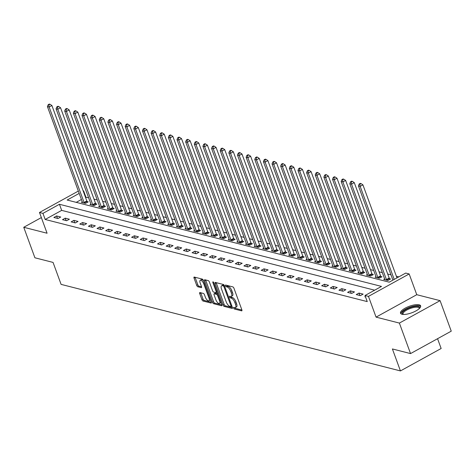 <?xml version="1.0" encoding="UTF-8"?>
<svg xmlns="http://www.w3.org/2000/svg" width="475" height="475" viewBox="0 0 475 475"><rect width="100%" height="100%" fill="white"/><g stroke="black" fill="none" stroke-linecap="round" stroke-linejoin="round"><path stroke-width="0.71" d="M233.623 308.049A0.944 0.38 -118.8 0 0 234.401 309.011L241.609 310.852A1.348 0.546 -118.8 0 0 241.822 310.834A1.348 0.546 -118.8 0 0 241.852 309.825L233.961 288.266A1.348 0.546 -118.8 0 0 232.845 286.894L225.637 285.053A0.944 0.38 -118.8 0 0 225.488 285.065A0.944 0.38 -118.8 0 0 225.471 285.772A0.944 0.38 -118.8 0 0 226.248 286.734L227.181 286.971A4.317 1.746 -118.8 0 1 230.755 291.359L231.414 293.152A4.317 1.746 -118.8 0 1 231.325 296.382A4.317 1.746 -118.8 0 1 230.648 296.436L229.71 296.198A0.944 0.38 -118.8 0 0 229.562 296.21A0.944 0.38 -118.8 0 0 229.544 296.911A0.944 0.38 -118.8 0 0 230.328 297.873L231.26 298.11A4.317 1.746 -118.8 0 1 234.834 302.498L235.493 304.291A4.317 1.746 -118.8 0 1 235.404 307.521A4.317 1.746 -118.8 0 1 234.721 307.574L233.789 307.337A0.944 0.38 -118.8 0 0 233.641 307.349A0.944 0.38 -118.8 0 0 233.623 308.049M234.781 307.586A0.944 0.38 -118.8 0 0 235.505 308.406L241.917 310.044M226.628 285.309A0.944 0.38 -118.8 0 0 227.353 286.128L228.285 286.366L227.181 286.971M230.702 296.447A0.944 0.38 -118.8 0 0 231.426 297.267L232.358 297.504L231.26 298.11M401.992 314.254A10.717 3.479 -20.1 0 0 413.951 311.909A10.717 3.479 -20.1 0 0 420.636 305.847A10.717 3.479 -20.1 0 0 419.158 304.802A10.717 3.479 -20.1 0 0 407.2 307.147A10.717 3.479 -20.1 0 0 400.514 313.209A10.717 3.479 -20.1 0 0 401.992 314.254M199.951 292.57A1.348 0.546 -118.8 0 0 199.743 292.588A1.348 0.546 -118.8 0 0 199.714 293.598L201.928 299.642A1.348 0.546 -118.8 0 0 203.045 301.013L211.048 303.056A1.348 0.546 -118.8 0 0 211.262 303.038A1.348 0.546 -118.8 0 0 211.292 302.029L203.401 280.47A1.348 0.546 -118.8 0 0 202.285 279.098L194.275 277.062A1.348 0.546 -118.8 0 0 194.067 277.073A1.348 0.546 -118.8 0 0 194.037 278.083L196.709 285.392A1.348 0.546 -118.8 0 0 197.826 286.763L201.252 287.636A1.348 0.546 -118.8 0 0 201.465 287.618A1.348 0.546 -118.8 0 0 201.495 286.609L200.171 282.987A3.61 1.461 -118.8 0 1 200.242 280.292A3.61 1.461 -118.8 0 1 203.799 283.913L208.994 298.104A3.61 1.461 -118.8 0 1 208.917 300.806A3.61 1.461 -118.8 0 1 205.36 297.178L204.499 294.815A1.348 0.546 -118.8 0 0 203.377 293.443L199.951 292.57M374.644 290.189L61.673 210.377L45.172 219.468L42.94 213.37L39.484 212.485L78.339 191.081M410.543 353.584L399.38 323.077L440.088 300.651L451.25 331.158L410.543 353.584L392.403 348.953L400.443 370.922L61.097 284.382L53.057 262.414L34.913 257.788L23.75 227.282L47.078 233.231L39.484 212.485M440.088 300.651L416.759 294.702L376.058 317.128L399.38 323.077M376.058 317.128L368.463 296.382L365.008 295.503L381.508 286.413L59.44 204.28L42.94 213.37M45.172 219.468L367.24 301.601L365.008 295.503M223.024 305.027A1.348 0.546 -118.8 0 0 224.141 306.393L232.144 308.435A1.348 0.546 -118.8 0 0 232.358 308.418A1.348 0.546 -118.8 0 0 232.388 307.414L224.497 285.849A1.348 0.546 -118.8 0 0 223.381 284.483L215.377 282.441A1.348 0.546 -118.8 0 0 215.163 282.459A1.348 0.546 -118.8 0 0 215.133 283.462L223.024 305.027L224.123 304.416A1.348 0.546 -118.8 0 0 225.245 305.787L232.459 307.628M221.599 305.746L213.596 303.703A1.348 0.546 -118.8 0 1 212.479 302.332L204.588 280.772A1.348 0.546 -118.8 0 1 204.612 279.769A1.348 0.546 -118.8 0 1 204.826 279.751L208.252 280.624A1.348 0.546 -118.8 0 1 209.368 281.996L212.568 290.736A1.348 0.546 -118.8 0 0 213.685 292.107L215.959 292.689A1.348 0.546 -118.8 0 0 216.172 292.671A1.348 0.546 -118.8 0 0 216.196 291.662L212.865 282.56A0.944 0.38 -118.8 0 1 212.889 281.853A0.944 0.38 -118.8 0 1 213.815 282.803L221.837 304.724A1.348 0.546 -118.8 0 1 221.813 305.728A1.348 0.546 -118.8 0 1 221.599 305.746L221.938 305.562M41.349 217.586L23.75 227.282M365.376 296.501L364.865 296.786L365.542 296.958M363.12 294.126L358.975 293.069L356.226 294.583L360.371 295.64L363.12 294.126M354.481 291.923L350.336 290.866L347.587 292.38L351.732 293.437L354.481 291.923M345.842 289.72L341.697 288.663L338.948 290.178L343.093 291.234L345.842 289.72M337.202 287.517L333.058 286.455L330.309 287.975L334.453 289.032L337.202 287.517M328.563 285.315L324.419 284.252L321.67 285.772L325.814 286.829L328.563 285.315M319.924 283.106L315.78 282.049L313.031 283.569L317.175 284.626L319.924 283.106M311.285 280.903L307.141 279.846L304.392 281.36L308.536 282.423L311.285 280.903M302.646 278.7L298.502 277.643L295.753 279.158L299.897 280.22L302.646 278.7M294.007 276.498L289.863 275.441L287.114 276.955L291.258 278.012L294.007 276.498M285.368 274.295L281.224 273.238L278.475 274.752L282.619 275.809L285.368 274.295M276.729 272.092L272.585 271.035L269.836 272.549L273.98 273.606L276.729 272.092M268.09 269.889L263.946 268.832L261.197 270.346L265.341 271.403L268.09 269.889M259.451 267.686L255.307 266.629L252.558 268.143L256.702 269.2L259.451 267.686M250.812 265.483L246.667 264.427L243.918 265.941L248.063 266.998L250.812 265.483M242.173 263.281L238.028 262.224L235.279 263.738L239.424 264.795L242.173 263.281M233.534 261.078L229.389 260.021L226.64 261.535L230.785 262.592L233.534 261.078M224.895 258.875L220.75 257.818L218.001 259.332L222.146 260.389L224.895 258.875M216.256 256.672L212.111 255.615L209.356 257.129L213.507 258.186L216.256 256.672M207.617 254.469L203.472 253.412L200.717 254.927L204.868 255.983L207.617 254.469M198.977 252.267L194.833 251.21L192.078 252.724L196.228 253.781L198.977 252.267M190.338 250.064L186.194 249.001L183.439 250.521L187.589 251.578L190.338 250.064M181.699 247.861L177.555 246.798L174.8 248.318L178.95 249.375L181.699 247.861M173.06 245.652L168.916 244.595L166.161 246.115L170.311 247.172L173.06 245.652M164.421 243.449L160.277 242.393L157.522 243.907L161.672 244.969L164.421 243.449M155.782 241.247L151.638 240.19L148.883 241.704L153.033 242.767L155.782 241.247M147.143 239.044L142.999 237.987L140.244 239.501L144.394 240.558L147.143 239.044M138.504 236.841L134.36 235.784L131.605 237.298L135.755 238.355L138.504 236.841M129.865 234.638L125.721 233.581L122.966 235.095L127.116 236.152L129.865 234.638M121.226 232.435L117.082 231.378L114.327 232.893L118.477 233.949L121.226 232.435M112.587 230.232L108.437 229.176L105.688 230.69L109.838 231.747L112.587 230.232M103.948 228.03L99.798 226.973L97.048 228.487L101.199 229.544L103.948 228.03M95.309 225.827L91.158 224.77L88.409 226.284L92.56 227.341L95.309 225.827M86.67 223.624L82.519 222.567L79.77 224.081L83.921 225.138L86.67 223.624M78.031 221.421L73.88 220.364L71.131 221.878L75.282 222.935L78.031 221.421M69.392 219.218L65.241 218.162L62.492 219.676L66.642 220.732L69.392 219.218M60.752 217.016L56.602 215.959L53.853 217.473L58.003 218.53L60.752 217.016M398.852 276.86L396.358 276.224M390.984 274.853L387.719 274.022M382.345 272.65L379.08 271.819M373.706 270.447L370.441 269.616M365.067 268.244L361.802 267.413M356.428 266.042L353.162 265.21M347.789 263.839L344.523 263.007M339.15 261.636L335.878 260.799M330.511 259.433L327.239 258.596M321.872 257.23L318.6 256.393M313.233 255.027L309.961 254.19M304.594 252.825L301.322 251.987M295.955 250.616L292.683 249.785M287.316 248.413L284.044 247.582M278.677 246.21L275.405 245.379M270.032 244.007L266.766 243.176M261.392 241.805L258.127 240.973M252.753 239.602L249.488 238.771M244.114 237.399L240.849 236.568M235.475 235.196L232.21 234.365M226.836 232.993L223.571 232.162M218.197 230.791L214.932 229.959M209.558 228.588L206.292 227.757M200.919 226.385L197.653 225.554M192.28 224.182L189.014 223.345M183.641 221.979L180.375 221.142M175.002 219.777L171.736 218.939M166.363 217.574L163.097 216.737M157.724 215.371L154.458 214.534M149.085 213.162L145.819 212.331M140.446 210.959L137.18 210.128M131.807 208.757L128.541 207.925M123.168 206.554L119.902 205.723M114.528 204.351L111.263 203.52M105.889 202.148L102.624 201.317M97.25 199.945L93.985 199.114M88.611 197.743L85.476 197.268M81.421 199.5L76.237 202.356M384.643 278.926L383.729 279.431L387.873 280.488L390.628 278.973L389.5 278.688M376.004 276.723L375.09 277.228L379.234 278.285L381.989 276.771L380.861 276.486M367.365 274.52L366.451 275.025L370.595 276.082L373.35 274.568L372.222 274.283M358.726 272.317L357.812 272.822L361.956 273.879L364.711 272.365L363.583 272.08M350.087 270.115L349.173 270.619L353.317 271.676L356.072 270.162L354.944 269.877M341.448 267.912L340.533 268.417L344.678 269.473L347.427 267.959L346.305 267.668M332.809 265.709L331.894 266.214L336.039 267.271L338.788 265.757L337.666 265.466M324.17 263.506L323.255 264.011L327.4 265.068L330.149 263.554L329.027 263.263M315.531 261.303L314.616 261.808L318.761 262.865L321.51 261.351L320.387 261.06M306.892 259.101L305.977 259.605L310.122 260.662L312.871 259.148L311.748 258.857M298.247 256.898L297.338 257.402L301.483 258.459L304.232 256.939L303.109 256.654M289.608 254.695L288.699 255.194L292.843 256.257L295.592 254.737L294.47 254.452M280.968 252.492L280.06 252.991L284.204 254.054L286.953 252.534L285.831 252.249M272.329 250.289L271.421 250.788L275.565 251.845L278.314 250.331L277.192 250.046M263.69 248.087L262.782 248.585L266.926 249.642L269.675 248.128L268.553 247.843M255.051 245.884L254.143 246.382L258.287 247.439L261.036 245.925L259.914 245.64M246.412 243.675L245.504 244.18L249.648 245.237L252.397 243.723L251.275 243.438M237.773 241.472L236.865 241.977L241.009 243.034L243.758 241.52L242.636 241.235M229.134 239.269L228.226 239.774L232.37 240.831L235.119 239.317L233.997 239.032M220.495 237.067L219.587 237.571L223.731 238.628L226.48 237.114L225.358 236.829M211.856 234.864L210.947 235.368L215.092 236.425L217.841 234.911L216.719 234.626M203.217 232.661L202.308 233.166L206.453 234.223L209.202 232.708L208.08 232.423M194.578 230.458L193.669 230.963L197.814 232.02L200.563 230.506L199.441 230.215M185.939 228.255L185.03 228.76L189.175 229.817L191.924 228.303L190.802 228.012M177.3 226.053L176.391 226.557L180.536 227.614L183.285 226.1L182.162 225.809M168.661 223.85L167.752 224.354L171.897 225.411L174.646 223.897L173.523 223.606M160.022 221.647L159.107 222.152L163.257 223.208L166.007 221.694L164.884 221.403M151.382 219.444L150.468 219.949L154.618 221.006L157.368 219.486L156.245 219.201M142.743 217.241L141.829 217.74L145.979 218.803L148.728 217.283L147.606 216.998M134.104 215.038L133.19 215.537L137.34 216.6L140.089 215.08L138.967 214.795M125.465 212.836L124.551 213.334L128.701 214.391L131.45 212.877L130.328 212.592M116.826 210.633L115.912 211.132L120.062 212.188L122.811 210.674L121.689 210.389M108.187 208.43L107.273 208.929L111.423 209.986L114.172 208.472L113.05 208.187M99.548 206.227L98.634 206.726L102.784 207.783L105.533 206.269L104.411 205.984M90.909 204.018L89.995 204.523L94.145 205.58L96.894 204.066L95.772 203.781M82.27 201.816L81.356 202.32L85.506 203.377L88.255 201.863L87.133 201.578M400.443 370.922L441.144 348.496L437.558 338.699M83.113 190.808L83.647 190.944L83.244 191.164M85.88 197.048L83.647 190.944M79.188 193.396L67.141 200.034L389.209 282.168L405.715 273.077L409.171 273.962L368.463 296.382M416.759 294.702L409.171 273.962M61.673 210.377L59.44 204.28M358.975 293.069L359.872 295.509M350.336 290.866L351.233 293.307M341.697 288.663L342.594 291.104M333.058 286.455L333.955 288.901M324.419 284.252L325.316 286.698M315.78 282.049L316.677 284.495M307.141 279.846L308.037 282.293M298.502 277.643L299.398 280.09M289.863 275.441L290.759 277.887M281.224 273.238L282.12 275.684M272.585 271.035L273.475 273.481M263.946 268.832L264.836 271.278M255.307 266.629L256.197 269.076M246.667 264.427L247.558 266.873M238.028 262.224L238.919 264.67M229.389 260.021L230.28 262.467M220.75 257.818L221.641 260.258M212.111 255.615L213.002 258.056M203.472 253.412L204.363 255.853M194.833 251.21L195.724 253.65M186.194 249.001L187.085 251.447M177.555 246.798L178.446 249.244M168.916 244.595L169.807 247.042M160.277 242.393L161.167 244.839M151.638 240.19L152.528 242.636M142.999 237.987L143.889 240.433M134.36 235.784L135.25 238.23M125.721 233.581L126.611 236.027M117.082 231.378L117.972 233.825M108.437 229.176L109.333 231.622M99.798 226.973L100.694 229.419M91.158 224.77L92.055 227.216M82.519 222.567L83.416 225.013M73.88 220.364L74.777 222.805M65.241 218.162L66.138 220.602M56.602 215.959L57.499 218.399M235.404 307.521L236.502 306.915A4.317 1.746 -118.8 0 0 236.592 303.685L235.493 304.291M232.358 297.504A4.317 1.746 -118.8 0 1 235.933 301.892L236.592 303.685M231.325 296.382L232.423 295.777A4.317 1.746 -118.8 0 0 232.513 292.547L231.414 293.152M228.285 286.366A4.317 1.746 -118.8 0 1 231.859 290.753L232.513 292.547M216.167 282.643A1.348 0.546 -118.8 0 0 216.238 282.857L224.123 304.416M230.785 306.571A0.944 0.38 -118.8 0 0 230.933 306.559A0.944 0.38 -118.8 0 0 230.957 305.853L224.028 286.93A0.944 0.38 -118.8 0 0 223.25 285.968L222.264 285.718A4.317 1.746 -118.8 0 0 221.588 285.772A4.317 1.746 -118.8 0 0 221.498 288.996L226.231 301.934A4.317 1.746 -118.8 0 0 229.805 306.316L230.785 306.571M221.588 285.772L222.686 285.166A4.317 1.746 -118.8 0 1 223.363 285.113L224.253 285.338M221.908 304.938L214.694 303.098L213.596 303.703M205.616 279.953A1.348 0.546 -118.8 0 0 205.687 280.167L213.578 301.726A1.348 0.546 -118.8 0 0 214.694 303.098M217.057 292.083A1.348 0.546 -118.8 0 0 217.217 292.089L216.172 292.671M215.888 299.808A3.61 1.461 -118.8 0 0 219.444 303.436A3.61 1.461 -118.8 0 0 219.521 300.734L217.687 295.735A1.348 0.546 -118.8 0 0 216.57 294.363L214.302 293.788A1.348 0.546 -118.8 0 0 214.088 293.799A1.348 0.546 -118.8 0 0 214.059 294.809L215.888 299.808M219.444 303.436L220.542 302.824A3.61 1.461 -118.8 0 0 220.922 302.225M217.859 293.841A1.348 0.546 -118.8 0 0 217.675 293.758L216.57 294.363M215.062 293.366A1.348 0.546 -118.8 0 1 215.187 293.194A1.348 0.546 -118.8 0 1 215.401 293.182L217.675 293.758M208.917 300.806L210.015 300.194A3.61 1.461 -118.8 0 0 210.395 299.594M203.573 280.951A3.61 1.461 -118.8 0 0 201.341 279.686L200.242 280.292M195.071 277.263A1.348 0.546 -118.8 0 0 195.136 277.477L197.814 284.786A1.348 0.546 -118.8 0 0 198.93 286.158L201.56 286.829M200.747 292.772A1.348 0.546 -118.8 0 0 200.812 292.992L203.027 299.036A1.348 0.546 -118.8 0 0 204.143 300.408L211.357 302.248M396.969 277.899L362.912 184.834L360.163 186.348L358.435 185.909L392.914 280.131M394.214 279.413L360.163 186.348L359.89 184.175L360.988 183.57L360.299 183.392L359.195 183.997L359.89 184.175M358.435 185.909L359.195 183.997M360.988 183.57L362.912 184.834M389.892 279.377L389.411 278.522A1.372 0.558 61.2 0 1 389.191 278.053L354.273 182.632L351.524 184.146L349.796 183.706L384.714 279.128A1.372 0.558 61.2 0 1 384.833 279.573L384.851 279.716M386.751 280.202L386.662 280.036A1.372 0.558 61.2 0 1 386.442 279.567L351.524 184.146L351.251 181.973L352.349 181.367L351.66 181.189L350.556 181.794L351.251 181.973M349.796 183.706L350.556 181.794M352.349 181.367L354.273 182.632M381.253 277.174L380.772 276.319A1.372 0.558 61.2 0 1 380.552 275.85L345.634 180.429L342.885 181.943L341.157 181.503L376.075 276.925A1.372 0.558 61.2 0 1 376.194 277.37L376.212 277.513M378.112 278L378.023 277.833A1.372 0.558 61.2 0 1 377.803 277.364L342.885 181.943L342.612 179.77L343.71 179.164L343.015 178.986L341.917 179.592L342.612 179.77M341.157 181.503L341.917 179.592M343.71 179.164L345.634 180.429M372.614 274.972L372.133 274.117A1.372 0.558 61.2 0 1 371.913 273.647L336.995 178.226L334.246 179.74L332.518 179.301L367.436 274.722A1.372 0.558 61.2 0 1 367.555 275.168L367.573 275.31M369.473 275.797L369.384 275.631A1.372 0.558 61.2 0 1 369.164 275.162L334.246 179.74L333.973 177.567L335.071 176.961L334.376 176.783L333.278 177.389L333.973 177.567M332.518 179.301L333.278 177.389M335.071 176.961L336.995 178.226M363.975 272.769L363.494 271.914A1.372 0.558 61.2 0 1 363.274 271.445L328.356 176.023L325.607 177.537L323.879 177.098L358.797 272.519A1.372 0.558 61.2 0 1 358.916 272.965L358.934 273.107M360.834 273.594L360.739 273.428A1.372 0.558 61.2 0 1 360.525 272.959L325.607 177.537L325.333 175.364L326.432 174.758L325.737 174.58L324.639 175.186L325.333 175.364M323.879 177.098L324.639 175.186M326.432 174.758L328.356 176.023M402.984 314.414A9.274 3.01 159.9 0 1 410.608 307.432A9.274 3.01 159.9 0 1 419.526 308.364M419.271 308.613A8.586 2.785 -20.1 0 0 419.217 308.162A8.586 2.785 -20.1 0 0 410.851 308.269A8.586 2.785 -20.1 0 0 403.091 314.064A8.586 2.785 -20.1 0 0 403.346 314.438M420.696 306.458A10.646 3.456 -20.1 0 0 410.56 306.975A10.646 3.456 -20.1 0 0 400.864 313.714M355.336 270.566L354.855 269.711A1.372 0.558 61.2 0 1 354.635 269.242L319.717 173.82L316.968 175.334L315.24 174.895L350.158 270.317A1.372 0.558 61.2 0 1 350.277 270.762L350.295 270.904M352.195 271.391L352.1 271.225A1.372 0.558 61.2 0 1 351.886 270.756L316.968 175.334L316.694 173.161L317.793 172.556L317.098 172.377L316 172.983L316.694 173.161M315.24 174.895L316 172.983M317.793 172.556L319.717 173.82M346.697 268.363L346.216 267.508A1.372 0.558 61.2 0 1 345.996 267.039L311.077 171.618L308.328 173.132L306.601 172.686L341.519 268.114A1.372 0.558 61.2 0 1 341.638 268.559L341.656 268.702M343.556 269.188L343.461 269.022A1.372 0.558 61.2 0 1 343.247 268.553L308.328 173.132L308.055 170.958L309.154 170.353L308.459 170.175L307.361 170.78L308.055 170.958M306.601 172.686L307.361 170.78M309.154 170.353L311.077 171.618M338.058 266.16L337.577 265.305A1.372 0.558 61.2 0 1 337.357 264.836L302.438 169.409L299.689 170.929L297.962 170.483L332.88 265.911A1.372 0.558 61.2 0 1 332.999 266.356L333.017 266.499M334.917 266.986L334.822 266.819A1.372 0.558 61.2 0 1 334.608 266.35L299.689 170.929L299.416 168.756L300.515 168.15L299.82 167.972L298.722 168.578L299.416 168.756M297.962 170.483L298.722 168.578M300.515 168.15L302.438 169.409M329.418 263.957L328.938 263.103A1.372 0.558 61.2 0 1 328.718 262.633L293.799 167.206L291.05 168.726L289.322 168.281L324.241 263.708A1.372 0.558 61.2 0 1 324.36 264.147L324.378 264.296M326.277 264.783L326.183 264.617A1.372 0.558 61.2 0 1 325.969 264.147L291.05 168.726L290.771 166.553L291.876 165.947L291.181 165.769L290.082 166.375L290.771 166.553M289.322 168.281L290.082 166.375M291.876 165.947L293.799 167.206M320.779 261.755L320.298 260.9A1.372 0.558 61.2 0 1 320.079 260.431L285.16 165.003L282.411 166.523L280.683 166.078L315.602 261.505A1.372 0.558 61.2 0 1 315.721 261.945L315.738 262.093M317.638 262.574L317.543 262.414A1.372 0.558 61.2 0 1 317.33 261.945L282.411 166.523L282.132 164.35L283.237 163.738L282.542 163.566L281.443 164.172L282.132 164.35M280.683 166.078L281.443 164.172M283.237 163.738L285.16 165.003M312.134 259.552L311.659 258.697A1.372 0.558 61.2 0 1 311.44 258.228L276.521 162.8L273.772 164.314L272.044 163.875L306.963 259.303A1.372 0.558 61.2 0 1 307.082 259.742L307.099 259.89M308.999 260.371L308.904 260.211A1.372 0.558 61.2 0 1 308.691 259.742L273.772 164.314L273.493 162.141L274.598 161.536L273.903 161.363L272.804 161.969L273.493 162.141M272.044 163.875L272.804 161.969M274.598 161.536L276.521 162.8M303.495 257.349L303.02 256.494A1.372 0.558 61.2 0 1 302.801 256.025L267.882 160.598L265.133 162.112L263.405 161.672L298.324 257.1A1.372 0.558 61.2 0 1 298.442 257.539L298.46 257.688M300.36 258.168L300.265 258.008A1.372 0.558 61.2 0 1 300.052 257.539L265.133 162.112L264.854 159.938L265.958 159.333L265.264 159.161L264.165 159.766L264.854 159.938M263.405 161.672L264.165 159.766M265.958 159.333L267.882 160.598M294.856 255.146L294.381 254.291A1.372 0.558 61.2 0 1 294.162 253.822L259.243 158.395L256.494 159.909L254.766 159.469L289.685 254.897A1.372 0.558 61.2 0 1 289.803 255.336L289.821 255.485M291.721 255.966L291.626 255.805A1.372 0.558 61.2 0 1 291.413 255.336L256.494 159.909L256.215 157.736L257.319 157.13L256.625 156.958L255.526 157.563L256.215 157.736M254.766 159.469L255.526 157.563M257.319 157.13L259.243 158.395M286.217 252.943L285.742 252.083A1.372 0.558 61.2 0 1 285.522 251.619L250.604 156.192L247.855 157.706L246.127 157.267L281.046 252.694A1.372 0.558 61.2 0 1 281.164 253.133L281.182 253.282M283.082 253.763L282.987 253.602A1.372 0.558 61.2 0 1 282.773 253.133L247.855 157.706L247.576 155.533L248.68 154.927L247.986 154.755L246.887 155.361L247.576 155.533M246.127 157.267L246.887 155.361M248.68 154.927L250.604 156.192M277.578 250.741L277.103 249.88A1.372 0.558 61.2 0 1 276.883 249.417L241.965 153.989L239.21 155.503L237.482 155.064L272.407 250.491A1.372 0.558 61.2 0 1 272.519 250.931L272.543 251.079M274.443 251.56L274.348 251.4A1.372 0.558 61.2 0 1 274.134 250.931L239.21 155.503L238.937 153.33L240.041 152.724L239.347 152.546L238.248 153.158L238.937 153.33M237.482 155.064L238.248 153.158M240.041 152.724L241.965 153.989M268.939 248.532L268.464 247.677A1.372 0.558 61.2 0 1 268.244 247.214L233.326 151.786L230.571 153.3L228.843 152.861L263.767 248.283A1.372 0.558 61.2 0 1 263.88 248.728L263.904 248.876M265.804 249.357L265.709 249.197A1.372 0.558 61.2 0 1 265.495 248.728L230.571 153.3L230.298 151.127L231.402 150.522L230.708 150.343L229.609 150.955L230.298 151.127M228.843 152.861L229.609 150.955M231.402 150.522L233.326 151.786M260.3 246.329L259.825 245.474A1.372 0.558 61.2 0 1 259.605 245.005L224.687 149.583L221.932 151.097L220.204 150.658L255.128 246.08A1.372 0.558 61.2 0 1 255.241 246.525L255.265 246.673M257.165 247.154L257.07 246.988A1.372 0.558 61.2 0 1 256.856 246.525L221.932 151.097L221.659 148.924L222.763 148.319L222.068 148.141L220.97 148.746L221.659 148.924M220.204 150.658L220.97 148.746M222.763 148.319L224.687 149.583M251.661 244.126L251.18 243.271A1.372 0.558 61.2 0 1 250.966 242.802L216.048 147.381L213.293 148.895L211.565 148.455L246.489 243.877A1.372 0.558 61.2 0 1 246.602 244.322L246.626 244.465M248.526 244.952L248.431 244.785A1.372 0.558 61.2 0 1 248.217 244.322L213.293 148.895L213.02 146.722L214.124 146.116L213.429 145.938L212.331 146.543L213.02 146.722M211.565 148.455L212.331 146.543M214.124 146.116L216.048 147.381M243.022 241.923L242.541 241.068A1.372 0.558 61.2 0 1 242.327 240.599L207.409 145.178L204.654 146.692L202.926 146.252L237.85 241.674A1.372 0.558 61.2 0 1 237.963 242.119L237.987 242.262M239.887 242.749L239.792 242.583A1.372 0.558 61.2 0 1 239.578 242.119L204.654 146.692L204.381 144.519L205.485 143.913L204.79 143.735L203.692 144.341L204.381 144.519M202.926 146.252L203.692 144.341M205.485 143.913L207.409 145.178M234.383 239.721L233.902 238.866A1.372 0.558 61.2 0 1 233.688 238.397L198.77 142.975L196.015 144.489L194.287 144.05L229.211 239.471A1.372 0.558 61.2 0 1 229.324 239.917L229.348 240.059M231.248 240.546L231.153 240.38A1.372 0.558 61.2 0 1 230.939 239.911L196.015 144.489L195.742 142.316L196.846 141.71L196.151 141.532L195.053 142.138L195.742 142.316M194.287 144.05L195.053 142.138M196.846 141.71L198.77 142.975M225.744 237.518L225.263 236.663A1.372 0.558 61.2 0 1 225.049 236.194L190.131 140.772L187.376 142.286L185.648 141.847L220.572 237.268A1.372 0.558 61.2 0 1 220.685 237.714L220.709 237.856M222.609 238.343L222.514 238.177A1.372 0.558 61.2 0 1 222.3 237.708L187.376 142.286L187.102 140.113L188.207 139.507L187.512 139.329L186.414 139.935L187.102 140.113M185.648 141.847L186.414 139.935M188.207 139.507L190.131 140.772M217.105 235.315L216.624 234.46A1.372 0.558 61.2 0 1 216.41 233.991L181.492 138.569L178.737 140.083L177.009 139.644L211.933 235.066A1.372 0.558 61.2 0 1 212.046 235.511L212.07 235.653M213.97 236.14L213.875 235.974A1.372 0.558 61.2 0 1 213.661 235.505L178.737 140.083L178.463 137.91L179.568 137.305L178.873 137.127L177.775 137.732L178.463 137.91M177.009 139.644L177.775 137.732M179.568 137.305L181.492 138.569M208.466 233.112L207.985 232.257A1.372 0.558 61.2 0 1 207.771 231.788L172.852 136.367L170.098 137.881L168.37 137.441L203.294 232.863A1.372 0.558 61.2 0 1 203.407 233.308L203.431 233.451M205.331 233.938L205.236 233.771A1.372 0.558 61.2 0 1 205.022 233.302L170.098 137.881L169.824 135.708L170.929 135.102L170.234 134.924L169.136 135.529L169.824 135.708M168.37 137.441L169.136 135.529M170.929 135.102L172.852 136.367M199.827 230.909L199.346 230.054A1.372 0.558 61.2 0 1 199.132 229.585L164.213 134.164L161.458 135.678L159.731 135.238L194.655 230.66A1.372 0.558 61.2 0 1 194.768 231.105L194.792 231.248M196.692 231.735L196.597 231.568A1.372 0.558 61.2 0 1 196.383 231.099L161.458 135.678L161.185 133.505L162.29 132.899L161.595 132.721L160.497 133.327L161.185 133.505M159.731 135.238L160.497 133.327M162.29 132.899L164.213 134.164M191.188 228.707L190.707 227.852A1.372 0.558 61.2 0 1 190.493 227.382L155.574 131.955L152.819 133.475L151.092 133.03L186.016 228.457A1.372 0.558 61.2 0 1 186.129 228.902L186.152 229.045M188.053 229.532L187.958 229.366A1.372 0.558 61.2 0 1 187.744 228.897L152.819 133.475L152.546 131.302L153.651 130.696L152.956 130.518L151.857 131.124L152.546 131.302M151.092 133.03L151.857 131.124M153.651 130.696L155.574 131.955M182.548 226.504L182.067 225.649A1.372 0.558 61.2 0 1 181.854 225.18L146.935 129.752L144.18 131.272L142.452 130.827L177.377 226.254A1.372 0.558 61.2 0 1 177.49 226.694L177.513 226.842M179.413 227.329L179.318 227.163A1.372 0.558 61.2 0 1 179.105 226.694L144.18 131.272L143.907 129.099L145.006 128.493L144.317 128.315L143.218 128.921L143.907 129.099M142.452 130.827L143.218 128.921M145.006 128.493L146.935 129.752M173.909 224.301L173.428 223.446A1.372 0.558 61.2 0 1 173.215 222.977L138.296 127.549L135.541 129.069L133.813 128.624L168.738 224.052A1.372 0.558 61.2 0 1 168.851 224.491L168.874 224.639M170.774 225.12L170.679 224.96A1.372 0.558 61.2 0 1 170.466 224.491L135.541 129.069L135.268 126.896L136.367 126.285L135.678 126.112L134.579 126.718L135.268 126.896M133.813 128.624L134.579 126.718M136.367 126.285L138.296 127.549M165.27 222.098L164.789 221.243A1.372 0.558 61.2 0 1 164.576 220.774L129.651 125.347L126.902 126.861L125.174 126.421L160.099 221.849A1.372 0.558 61.2 0 1 160.212 222.288L160.235 222.437M162.135 222.917L162.04 222.757A1.372 0.558 61.2 0 1 161.827 222.288L126.902 126.861L126.629 124.693L127.728 124.082L127.039 123.91L125.94 124.515L126.629 124.693M125.174 126.421L125.94 124.515M127.728 124.082L129.651 125.347M156.631 219.895L156.15 219.04A1.372 0.558 61.2 0 1 155.937 218.571L121.012 123.144L118.263 124.658L116.535 124.218L151.46 219.646A1.372 0.558 61.2 0 1 151.572 220.085L151.596 220.234M153.496 220.715L153.401 220.554A1.372 0.558 61.2 0 1 153.188 220.085L118.263 124.658L117.99 122.485L119.088 121.879L118.4 121.707L117.301 122.312L117.99 122.485M116.535 124.218L117.301 122.312M119.088 121.879L121.012 123.144M147.992 217.692L147.511 216.838A1.372 0.558 61.2 0 1 147.298 216.368L112.373 120.941L109.624 122.455L107.896 122.016L142.821 217.443A1.372 0.558 61.2 0 1 142.933 217.882L142.957 218.031M144.857 218.512L144.762 218.352A1.372 0.558 61.2 0 1 144.548 217.882L109.624 122.455L109.351 120.282L110.449 119.676L109.761 119.504L108.662 120.11L109.351 120.282M107.896 122.016L108.662 120.11M110.449 119.676L112.373 120.941M139.353 215.49L138.872 214.635A1.372 0.558 61.2 0 1 138.658 214.166L103.734 118.738L100.985 120.252L99.257 119.813L134.182 215.24A1.372 0.558 61.2 0 1 134.294 215.68L134.318 215.828M136.218 216.309L136.123 216.149A1.372 0.558 61.2 0 1 135.909 215.68L100.985 120.252L100.712 118.079L101.81 117.473L101.122 117.301L100.023 117.907L100.712 118.079M99.257 119.813L100.023 117.907M101.81 117.473L103.734 118.738M130.714 213.287L130.233 212.426A1.372 0.558 61.2 0 1 130.019 211.963L95.095 116.535L92.346 118.049L90.618 117.61L125.543 213.037A1.372 0.558 61.2 0 1 125.655 213.477L125.679 213.625M127.573 214.106L127.484 213.946A1.372 0.558 61.2 0 1 127.27 213.477L92.346 118.049L92.073 115.876L93.171 115.271L92.482 115.098L91.384 115.704L92.073 115.876M90.618 117.61L91.384 115.704M93.171 115.271L95.095 116.535M122.075 211.084L121.594 210.223A1.372 0.558 61.2 0 1 121.38 209.76L86.456 114.332L83.707 115.847L81.979 115.407L116.903 210.829A1.372 0.558 61.2 0 1 117.016 211.274L117.04 211.422M118.934 211.903L118.845 211.743A1.372 0.558 61.2 0 1 118.631 211.274L83.707 115.847L83.434 113.673L84.532 113.068L83.843 112.89L82.745 113.501L83.434 113.673M81.979 115.407L82.745 113.501M84.532 113.068L86.456 114.332M113.436 208.875L112.955 208.02A1.372 0.558 61.2 0 1 112.741 207.551L77.817 112.13L75.068 113.644L73.34 113.204L108.258 208.626A1.372 0.558 61.2 0 1 108.377 209.071L108.401 209.22M110.295 209.701L110.206 209.54A1.372 0.558 61.2 0 1 109.986 209.071L75.068 113.644L74.795 111.471L75.893 110.865L75.204 110.687L74.106 111.293L74.795 111.471M73.34 113.204L74.106 111.293M75.893 110.865L77.817 112.13M104.797 206.672L104.316 205.817A1.372 0.558 61.2 0 1 104.102 205.348L69.178 109.927L66.429 111.441L64.701 111.002L99.619 206.423A1.372 0.558 61.2 0 1 99.738 206.868L99.762 207.011M101.656 207.498L101.567 207.332A1.372 0.558 61.2 0 1 101.347 206.868L66.429 111.441L66.156 109.268L67.254 108.662L66.565 108.484L65.467 109.09L66.156 109.268M64.701 111.002L65.467 109.09M67.254 108.662L69.178 109.927M96.158 204.47L95.677 203.615A1.372 0.558 61.2 0 1 95.463 203.146L60.539 107.724L57.79 109.238L56.062 108.799L90.98 204.22A1.372 0.558 61.2 0 1 91.099 204.666L91.123 204.808M93.017 205.295L92.928 205.129A1.372 0.558 61.2 0 1 92.708 204.666L57.79 109.238L57.517 107.065L58.615 106.459L57.926 106.281L56.828 106.887L57.517 107.065M56.062 108.799L56.828 106.887M58.615 106.459L60.539 107.724M87.519 202.267L87.038 201.412A1.372 0.558 61.2 0 1 86.824 200.943L51.9 105.521L49.151 107.035L47.423 106.596L82.341 202.018A1.372 0.558 61.2 0 1 82.46 202.463L82.484 202.605M84.378 203.092L84.289 202.926A1.372 0.558 61.2 0 1 84.069 202.457L49.151 107.035L48.877 104.862L49.976 104.257L49.287 104.078L48.189 104.684L48.877 104.862M47.423 106.596L48.189 104.684M49.976 104.257L51.9 105.521M235.505 308.406L234.401 309.011M227.353 286.128L226.248 286.734M231.426 297.267L230.328 297.873M235.933 301.892L234.834 302.498M231.859 290.753L230.755 291.359M241.953 310.662L241.609 310.852M216.238 282.857L215.133 283.462M232.489 308.251L232.144 308.435M225.245 305.787L224.141 306.393M231.669 305.455L230.957 305.853M224.746 286.532L224.028 286.93M224.289 285.398L223.25 285.968M223.363 285.113L222.264 285.718M213.578 301.726L212.479 302.332M205.687 280.167L204.588 280.772M216.915 291.27L216.196 291.662M213.495 282.215L212.865 282.56M220.234 300.342L219.521 300.734M218.405 295.343L217.687 295.735M215.401 293.182L214.302 293.788M209.707 297.712L208.994 298.104M204.517 283.516L203.799 283.913M201.596 287.446L201.252 287.636M198.93 286.158L197.826 286.763M197.814 284.786L196.709 285.392M195.136 277.477L194.037 278.083M211.387 302.872L211.048 303.056M204.143 300.408L203.045 301.013M203.027 299.036L201.928 299.642M200.812 292.992L199.714 293.598M389.411 278.522L386.662 280.036M389.191 278.053L386.442 279.567M380.772 276.319L378.023 277.833M380.552 275.85L377.803 277.364M372.133 274.117L369.384 275.631M371.913 273.647L369.164 275.162M363.494 271.914L360.739 273.428M363.274 271.445L360.525 272.959M354.855 269.711L352.1 271.225M354.635 269.242L351.886 270.756M346.216 267.508L343.461 269.022M345.996 267.039L343.247 268.553M337.577 265.305L334.822 266.819M337.357 264.836L334.608 266.35M328.938 263.103L326.183 264.617M328.718 262.633L325.969 264.147M320.298 260.9L317.543 262.414M320.079 260.431L317.33 261.945M311.659 258.697L308.904 260.211M311.44 258.228L308.691 259.742M303.02 256.494L300.265 258.008M302.801 256.025L300.052 257.539M294.381 254.291L291.626 255.805M294.162 253.822L291.413 255.336M285.742 252.083L282.987 253.602M285.522 251.619L282.773 253.133M277.103 249.88L274.348 251.4M276.883 249.417L274.134 250.931M268.464 247.677L265.709 249.197M268.244 247.214L265.495 248.728M259.825 245.474L257.07 246.988M259.605 245.005L256.856 246.525M251.18 243.271L248.431 244.785M250.966 242.802L248.217 244.322M242.541 241.068L239.792 242.583M242.327 240.599L239.578 242.119M233.902 238.866L231.153 240.38M233.688 238.397L230.939 239.911M225.263 236.663L222.514 238.177M225.049 236.194L222.3 237.708M216.624 234.46L213.875 235.974M216.41 233.991L213.661 235.505M207.985 232.257L205.236 233.771M207.771 231.788L205.022 233.302M199.346 230.054L196.597 231.568M199.132 229.585L196.383 231.099M190.707 227.852L187.958 229.366M190.493 227.382L187.744 228.897M182.067 225.649L179.318 227.163M181.854 225.18L179.105 226.694M173.428 223.446L170.679 224.96M173.215 222.977L170.466 224.491M164.789 221.243L162.04 222.757M164.576 220.774L161.827 222.288M156.15 219.04L153.401 220.554M155.937 218.571L153.188 220.085M147.511 216.838L144.762 218.352M147.298 216.368L144.548 217.882M138.872 214.635L136.123 216.149M138.658 214.166L135.909 215.68M130.233 212.426L127.484 213.946M130.019 211.963L127.27 213.477M121.594 210.223L118.845 211.743M121.38 209.76L118.631 211.274M112.955 208.02L110.206 209.54M112.741 207.551L109.986 209.071M104.316 205.817L101.567 207.332M104.102 205.348L101.347 206.868M95.677 203.615L92.928 205.129M95.463 203.146L92.708 204.666M87.038 201.412L84.289 202.926M86.824 200.943L84.069 202.457M231.883 306.037L230.933 306.559M215.187 293.194L214.088 293.799"/></g></svg>
